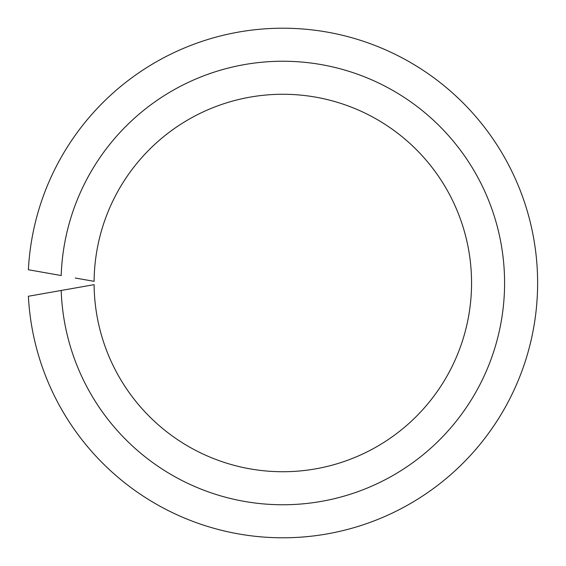 <?xml version="1.0" encoding="UTF-8"?>
<svg xmlns="http://www.w3.org/2000/svg" width="566" height="566" viewBox="0 0 566 566"><rect width="100%" height="100%" fill="white"/><g stroke="black" fill="none" stroke-linecap="round" stroke-linejoin="round"><path stroke-width="0.85" d="M75.285 287.981L61.192 290.464A221.759 221.759 0 0 0 395.853 473.792A221.759 221.759 0 0 0 395.853 92.208A221.759 221.759 0 0 0 61.192 275.536L28.385 269.749A254.785 254.785 0 0 1 414.029 64.588A254.785 254.785 0 0 1 414.029 501.412A254.785 254.785 0 0 1 28.385 296.251L94.105 284.663A188.733 188.733 0 0 0 377.671 446.171A188.733 188.733 0 0 0 377.671 119.829A188.733 188.733 0 0 0 94.105 281.337L75.285 278.019"/></g></svg>
